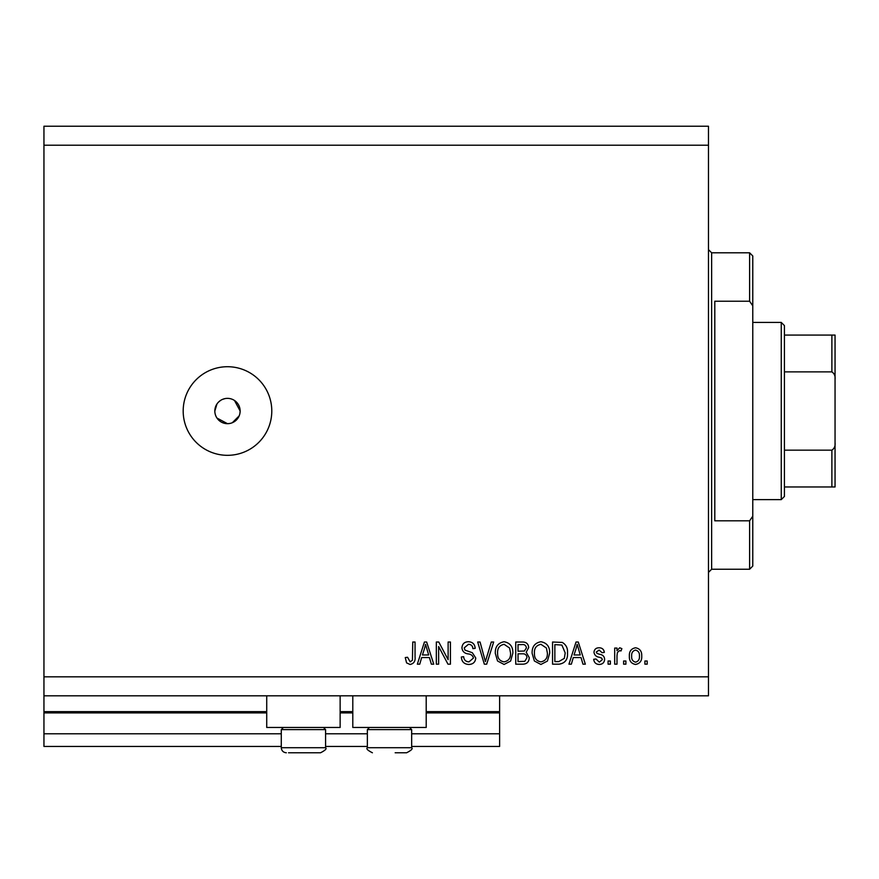 <?xml version="1.0" encoding="UTF-8"?>
<svg xmlns="http://www.w3.org/2000/svg" width="879" height="879" viewBox="0 0 879 879"><rect width="100%" height="100%" fill="white"/><g stroke="black" fill="none" stroke-linecap="round" stroke-linejoin="round"><path stroke-width="1.32" d="M43.95 145.211L708.474 145.211L708.474 126.224L43.95 126.224L43.95 746.447L281.28 746.447M325.582 746.447L367.356 746.447M411.658 746.447L499.624 746.447L499.624 733.789L411.658 733.789M43.95 733.789L281.28 733.789M325.582 733.789L367.356 733.789M426.205 712.902L499.624 712.902L499.624 733.789M499.624 712.902L499.624 711.638L426.205 711.638M43.95 711.638L266.722 711.638M340.14 711.638L352.798 711.638M499.624 695.816L499.624 711.638M340.14 695.816L340.14 727.46L266.722 727.46L266.722 695.816M352.798 695.816L352.798 727.46L426.205 727.46L426.205 695.816M216.959 418.052L227.485 423.678L229.957 423.436M227.485 398.363A12.658 12.658 0 0 0 214.828 411.02A12.658 12.658 0 0 0 227.485 423.678A12.658 12.658 0 0 0 240.143 411.02A12.658 12.658 0 0 0 227.485 398.363M225.013 398.605L222.64 399.33M220.464 400.494L218.541 402.066M216.97 403.977L214.828 411.02M227.485 366.719A44.302 44.302 0 0 0 183.184 411.02A44.302 44.302 0 0 0 227.485 455.322A44.302 44.302 0 0 0 271.787 411.02A44.302 44.302 0 0 0 227.485 366.719M239.901 413.493L240.143 411.02L234.517 400.494M43.95 695.816L708.474 695.816L708.474 145.211M438.632 646.537L438.632 664.172L436.336 664.172L436.336 642.022L438.786 642.022L448.125 659.679L448.125 642.022L450.433 642.022L450.433 664.172L447.971 664.172L438.632 646.537M475.748 658.008C475.341 662.184 473.012 664.337 468.771 664.458C464.112 664.172 461.64 661.678 461.365 656.976L463.662 656.69C463.958 659.942 465.727 661.667 468.968 661.876L473.44 658.074C472.759 655.503 470.913 654.108 467.914 653.888C464.31 653.306 462.321 651.273 461.936 647.801C462.277 643.9 464.42 641.879 468.364 641.736C472.583 641.945 474.847 644.142 475.176 648.35L472.869 648.636C472.66 645.867 471.188 644.428 468.441 644.318L464.244 647.856L464.958 650.108L472.331 652.723L475.748 658.008M493.668 642.022L486.691 664.172L484.318 664.172L477.693 642.022L480.066 642.022L485.384 661.579L491.284 642.022L493.668 642.022M504.085 664.458L497.547 660.986L495.306 653.394C495.042 646.801 497.975 642.912 504.096 641.736C510.106 642.879 513.017 646.68 512.853 653.119L510.6 661.074L504.085 664.458M540.904 664.458L534.377 660.986L532.136 653.394C531.861 646.801 534.795 642.912 540.915 641.736C546.925 642.879 549.847 646.68 549.683 653.119L547.419 661.074L540.904 664.458M573.284 657.558L571.35 664.172L568.955 664.172L576.031 642.022L578.272 642.022L585.348 664.172L582.964 664.172L581.019 657.558L573.284 657.558M647.197 661.008L647.197 664.172L644.9 664.172L644.9 661.008L647.197 661.008M43.95 676.83L708.474 676.83M641.736 655.954C642.033 660.755 639.978 663.59 635.55 664.458C631.188 663.612 629.122 660.821 629.364 656.119C629.111 651.394 631.177 648.614 635.55 647.779C639.857 648.592 641.923 651.317 641.736 655.954M625.914 661.008L625.914 664.172L623.607 664.172L623.607 661.008L625.914 661.008M616.992 655.822L616.992 664.172L614.696 664.172L614.696 648.065L616.992 648.065L616.992 650.636L619.717 647.779L621.882 648.636L621.024 650.943L619.464 650.647L617.399 652.526L616.992 655.822M610.378 661.008L610.378 664.172L608.081 664.172L608.081 661.008L610.378 661.008M604.62 659.261C604.367 662.601 602.554 664.337 599.181 664.458C595.94 664.293 594.105 662.568 593.688 659.283L595.995 658.997L599.335 662.162L602.324 659.657L601.796 658.195L599.621 657.305C596.423 656.921 594.545 655.273 593.984 652.372C594.281 649.35 595.984 647.812 599.082 647.779C602.159 647.834 603.906 649.361 604.334 652.383L602.038 652.668L599.17 650.075L596.281 652.042L597.006 653.383L599.588 654.306C602.686 654.701 604.367 656.349 604.62 659.261M567.515 652.976C567.911 659.536 565.098 663.26 559.088 664.172L552.55 664.172L552.55 642.022L562.318 642.428C566.142 644.746 567.878 648.262 567.515 652.976M529.257 657.668C529.07 661.964 526.829 664.139 522.555 664.172L515.731 664.172L515.731 642.022L522.598 642.022C526.323 642.044 528.345 643.9 528.675 647.592L526.202 652.229L529.257 657.668M421.678 657.558L419.744 664.172L417.349 664.172L424.425 642.022L426.667 642.022L433.743 664.172L431.358 664.172L429.413 657.558L421.678 657.558M410.043 664.458L406.581 662.898L405.263 657.558L407.57 657.272L410.152 661.876L412.449 660.195L412.745 642.022L415.053 642.022L415.053 657.052C415.492 661.239 413.822 663.711 410.043 664.458M232.331 422.711L239.176 415.866M635.495 650.075C632.671 650.899 631.397 652.91 631.66 656.108C631.386 659.36 632.704 661.382 635.605 662.162C638.429 661.316 639.703 659.305 639.429 656.108C639.703 652.866 638.385 650.856 635.495 650.075M576.119 648.526L574.031 654.965L580.261 654.965L577.151 644.329L576.119 648.526M554.858 644.615L554.858 661.579L558.802 661.579L564.329 658.36L565.208 652.943L561.879 645.054L554.858 644.615M540.937 644.318C536.245 645.285 534.08 648.317 534.432 653.427C534.289 658.195 536.432 661.008 540.882 661.876C545.463 660.942 547.628 658.008 547.375 653.053L546.419 648.043L540.937 644.318M518.039 644.615L518.039 651.229L524.367 651.02L526.378 647.955C526.071 645.373 524.554 644.263 521.796 644.615L518.039 644.615M518.039 653.811L518.039 661.579L524.829 661.305L526.95 657.69C526.708 654.921 525.148 653.624 522.28 653.811L518.039 653.811M504.117 644.318C499.426 645.285 497.25 648.317 497.613 653.427C497.459 658.195 499.613 661.008 504.063 661.876C508.644 660.942 510.809 658.008 510.556 653.053L509.589 648.043L504.117 644.318M424.524 648.526L422.436 654.965L428.655 654.965L425.546 644.329L424.524 648.526M323.428 727.46L325.582 729.614L281.28 729.614L281.28 747.71L325.582 747.71C326.988 748.677 325.296 750.369 320.516 752.776L288.521 752.776M318.341 752.776L320.516 752.776C325.296 750.369 326.988 748.677 325.582 747.71L325.582 729.614M297.772 752.776L309.089 752.776M409.504 727.46L411.658 729.614L367.356 729.614L367.356 747.71L411.658 747.71C413.053 748.677 411.372 750.369 406.592 752.776L395.165 752.776M400.582 752.776L406.592 752.776C411.372 750.369 413.053 748.677 411.658 747.71L411.658 729.614M749.611 301.222L749.611 252.8L752.776 255.965L752.776 305.826L749.611 301.222L714.803 301.222L714.803 520.818L749.611 520.818L752.776 516.215L752.776 566.076L749.611 569.24L749.611 520.818M752.776 516.215L752.776 305.826M781.255 322.417L784.42 325.582L784.42 496.459L781.255 499.624L781.255 322.417L752.776 322.417M784.42 335.075L835.05 335.075L835.05 486.966L831.886 486.966L835.05 486.966M835.05 379.376C835.424 376.036 834.369 373.542 831.886 371.883L831.886 335.075M784.42 371.883L831.886 371.883M784.42 450.158L831.886 450.158C834.38 448.488 835.435 445.994 835.05 442.664M784.42 486.966L831.886 486.966L831.886 450.158M835.05 335.075L833.929 335.075M43.95 712.902L266.722 712.902M340.14 712.902L352.798 712.902M749.611 252.8L711.638 252.8L711.638 569.24L708.474 572.405M281.28 747.71C281.577 750.787 283.269 752.479 286.345 752.776C283.269 752.479 281.577 750.787 281.28 747.71M283.434 727.46L281.28 729.614M367.356 747.71C365.95 748.677 367.642 750.369 372.41 752.776C367.642 750.369 365.95 748.677 367.356 747.71M369.499 727.46L367.356 729.614M711.638 252.8L708.474 249.636M749.611 569.24L711.638 569.24M781.255 499.624L752.776 499.624"/></g></svg>
